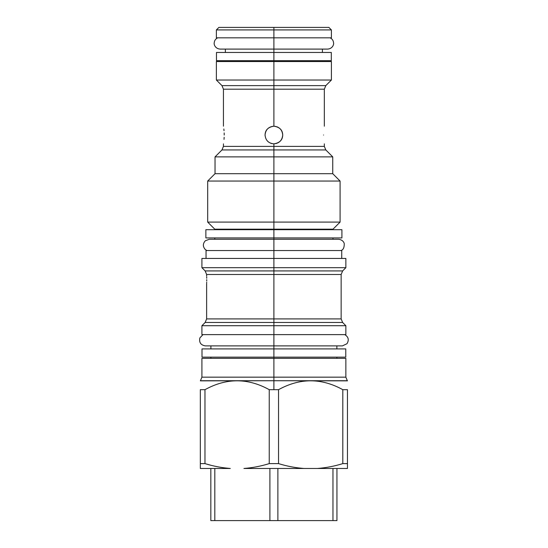 <?xml version="1.0" encoding="UTF-8"?>
<svg xmlns="http://www.w3.org/2000/svg" width="548" height="548" viewBox="0 0 548 548"><rect width="100%" height="100%" fill="white"/><g stroke="black" fill="none" stroke-linecap="round" stroke-linejoin="round"><path stroke-width="0.82" d="M273.89 27.4L328.875 27.4L218.905 27.4L328.875 27.4L331.396 29.921L273.89 29.921L273.89 27.4L273.89 29.921L216.378 29.921L273.89 29.921L273.89 37.826L216.378 37.826L216.378 29.921L218.905 27.4L273.89 27.4M331.396 37.826L273.89 37.826L273.89 29.921L331.396 29.921L331.396 37.826M217.693 37.826C215.549 38.881 214.384 40.593 214.2 42.977C213.83 44.422 215.186 48.69 220.077 49.094L327.697 49.094C332.588 48.69 333.951 44.422 333.581 42.977C333.396 40.593 332.225 38.881 330.081 37.826L273.89 37.826L273.89 52.457L273.89 37.826M273.89 60.698L273.89 61.534L273.89 60.698L216.467 60.698L216.467 52.457L273.89 52.457L273.89 60.698L273.89 52.457L331.314 52.457L331.314 60.698L225.379 60.698L225.379 61.534M225.379 49.094L225.379 52.457L273.89 52.457M322.402 60.698L322.402 61.534L273.89 61.534L273.89 80.035L216.378 80.035L273.89 80.035L273.89 61.534L331.396 61.534L331.396 80.035L273.89 80.035L331.396 80.035L325.813 85.618L273.89 85.618L273.89 80.035L273.89 89.187L324.334 89.187L324.334 126.191M223.44 126.191L223.44 89.187L273.89 89.187L273.89 85.618L221.967 85.618L223.44 89.187L324.334 89.187L325.813 85.618L221.967 85.618L216.378 80.035L216.378 61.534L273.89 61.534M265.061 135.02C265.575 129.671 268.52 126.732 273.89 126.191C268.123 127.095 265.177 130.04 265.061 135.02C265.568 140.363 268.513 143.309 273.89 143.85C279.261 143.309 282.199 140.37 282.72 135.02C282.206 129.677 279.268 126.732 273.89 126.191C279.658 127.095 282.597 130.034 282.72 135.02C282.206 129.677 279.268 126.732 273.89 126.191L273.89 89.187L273.89 126.191C268.52 126.732 265.575 129.671 265.061 135.02C265.568 140.363 268.513 143.309 273.89 143.85L273.89 146.385L223.44 146.385L223.44 143.85M268.362 141.905L267.979 141.576L268.362 141.905M265.095 135.836L265.074 135.486M224.221 135.02C223.372 123.636 223.372 123.636 224.221 135.02C223.372 146.405 223.372 146.405 224.221 135.02C223.372 123.636 223.372 123.636 224.221 135.02C223.372 146.405 223.372 146.405 224.221 135.02M223.858 128.992L224.036 130.712M224.173 132.924L224.221 134.945M224.166 137.301L224.029 139.37M323.56 135.02C324.402 123.636 324.402 123.636 323.56 135.02C324.402 146.405 324.402 146.405 323.56 135.02C324.402 146.405 324.402 146.405 323.56 135.02C324.402 123.636 324.402 123.636 323.56 135.02M277.432 126.937L277.822 127.115L277.432 126.937M281.994 131.52L282.254 132.198L281.994 131.52M281.542 139.418L280.494 140.87L281.542 139.418M278.247 142.699L276.206 143.535L278.247 142.699M271.918 143.624L270.274 143.069M282.72 135.02C282.597 140 279.651 142.946 273.89 143.85C279.261 143.309 282.199 140.37 282.72 135.02M224.166 137.329L224.043 139.185M273.89 229.694L341.911 229.694L341.911 237.928L273.89 237.928L273.89 229.694L273.89 239.277L273.89 237.928L205.87 237.928L205.87 229.694L273.89 229.694L273.89 229.187L214.782 229.187L214.782 229.694L332.992 229.187L273.89 229.187L273.89 222.091L273.89 229.187L214.782 229.187L207.685 222.091L273.89 222.091L207.685 222.091L207.685 181.046L273.89 181.046L273.89 222.091L340.089 222.091L273.89 222.091L273.89 181.046L340.089 181.046L273.89 181.046L273.89 173.695L273.89 181.046L207.685 181.046L215.035 173.695L273.89 173.695L215.035 173.695L215.035 156.879L273.89 156.879L273.89 173.695L332.746 173.695L273.89 173.695L273.89 156.879L332.746 156.879L273.89 156.879L273.89 149.947L221.967 149.947L273.89 149.947L273.89 156.879L215.035 156.879L221.967 149.947L223.44 146.385L273.89 146.385L273.89 149.947L273.89 146.385L324.334 146.385L273.89 146.385L273.89 143.85M324.334 143.85L324.334 146.385L325.813 149.947L273.89 149.947L325.813 149.947L332.746 156.879L332.746 173.695L340.089 181.046L340.089 222.091L332.992 229.187L332.992 229.694M214.782 239.277L214.782 237.928L273.89 237.928M336.164 250.546L273.89 250.546L273.89 239.277L273.89 258.444L273.89 250.546L341.74 250.546L341.74 258.444L273.89 258.444L273.89 267.691L201.917 267.691L273.89 267.691L273.89 258.444L345.857 258.444L345.857 267.691L273.89 267.691L345.857 267.691L342.63 270.924L273.89 270.924L273.89 267.691L273.89 274.493L341.151 274.493L341.151 318.909L206.623 318.909L206.623 283.583M206.041 258.444L206.041 250.546L273.89 250.546M206.623 275.685L206.623 274.493L273.89 274.493L273.89 270.924L205.151 270.924L206.623 274.493L341.151 274.493L342.63 270.924L205.151 270.924L201.917 267.691L201.917 258.444L273.89 258.444M273.89 274.493L273.89 318.909L273.89 274.493M206.74 279.802L206.726 280.994L206.74 279.802M206.692 282.193L206.658 283.049L206.692 282.193M206.74 279.631C206.617 284.727 206.617 284.727 206.74 279.631C206.617 274.541 206.617 274.541 206.74 279.631C206.617 284.727 206.617 284.727 206.74 279.631M206.63 275.733L206.658 276.213M206.692 277.069L206.726 278.274M341.151 318.909L273.89 318.909L273.89 322.477L342.63 322.477L345.857 325.711L201.917 325.711L273.89 325.711L273.89 318.909L206.623 318.909L205.151 322.477L273.89 322.477L273.89 325.711L345.857 325.711L345.857 334.623L273.89 334.623L273.89 325.711L273.89 334.623L201.917 334.623L201.917 325.711L205.151 322.477L342.63 322.477L341.151 318.909M202.979 334.623L199.862 337.911C198.938 342.473 200.774 345.13 205.363 345.884L342.411 345.884L346.966 343.726C349.22 339.979 348.494 336.945 344.795 334.623L273.89 334.623L273.89 348.912L273.89 334.623M273.89 357.152L273.89 358.33L273.89 357.152L202 357.152L202 348.912L273.89 348.912L273.89 357.152L273.89 348.912L345.774 348.912L345.774 357.152L210.911 357.152L210.911 358.33M210.911 345.884L210.911 348.912L273.89 348.912M336.862 357.152L336.862 358.33L273.89 358.33L273.89 377.161L201.917 377.161L201.917 358.33L345.857 358.33L345.857 377.161L273.89 377.161L273.89 358.33M273.89 377.161L273.89 380.73L347.336 380.73L345.857 377.161L201.917 377.161L200.438 380.73L273.89 380.73L273.89 377.161M200.321 380.853L273.89 380.73L273.89 389.676L269.239 389.676C247.806 377.853 226.379 377.853 204.973 389.676L200.321 389.676C200.321 377.853 200.321 377.853 200.321 389.676L204.973 389.676L204.973 463.615L200.321 463.615L200.321 468.472L214.816 468.472L214.816 520.6L210.829 520.6L210.829 468.472L210.829 520.6L269.904 520.6L269.904 468.472L277.877 468.472L277.877 520.6L269.904 520.6L269.904 468.472M229.55 468.417L223.413 467.745L229.55 468.417M347.459 468.472L317.491 468.472C326.033 467.807 334.465 466.19 342.808 463.615L347.459 463.615L347.459 389.676L342.808 389.676C321.381 377.853 299.955 377.853 278.535 389.676L278.535 463.615C286.919 466.197 295.358 467.814 303.852 468.472L243.929 468.472C252.464 467.807 260.903 466.19 269.239 463.615L278.535 463.615L269.239 463.615L269.239 389.676L278.535 389.676L278.535 463.615C286.919 466.197 295.358 467.814 303.852 468.472L317.491 468.472C326.033 467.807 334.465 466.19 342.808 463.615L342.808 389.676L347.459 389.676C347.459 377.853 347.459 377.853 347.459 389.676C347.459 377.853 347.459 377.853 347.459 389.676L347.459 468.472L347.459 463.615L347.459 468.472L243.929 468.472C252.464 467.807 260.903 466.19 269.239 463.615L269.239 389.676C247.806 377.853 226.379 377.853 204.973 389.676L204.973 463.615L210.665 465.204L204.973 463.615C213.35 466.197 221.789 467.814 230.283 468.472L200.321 468.472L200.321 389.676L200.321 463.615L204.973 463.615C213.35 466.197 221.789 467.814 230.283 468.472L200.321 468.472L200.321 463.615M303.119 468.417L296.982 467.745L303.119 468.417M332.965 468.472L336.945 468.472L336.945 520.6L332.965 520.6L332.965 468.472L332.965 520.6L277.877 520.6L336.945 520.6L336.945 468.472M347.459 463.615L342.808 463.615L342.808 389.676C321.381 377.853 299.955 377.853 278.535 389.676L273.89 389.676L273.89 380.73L347.459 380.853M214.816 468.472L214.816 520.6L277.877 520.6L277.877 468.472M322.402 49.094L322.402 52.457M332.992 237.928L332.992 239.277M340.931 250.546C343.206 249.936 344.308 247.655 344.247 243.702C344.26 243.168 343.137 239.743 338.548 239.277L209.233 239.277L205.322 240.764C202.719 243.675 202.712 246.6 205.294 249.532L206.849 250.546M336.862 345.884L336.862 348.912"/></g></svg>
